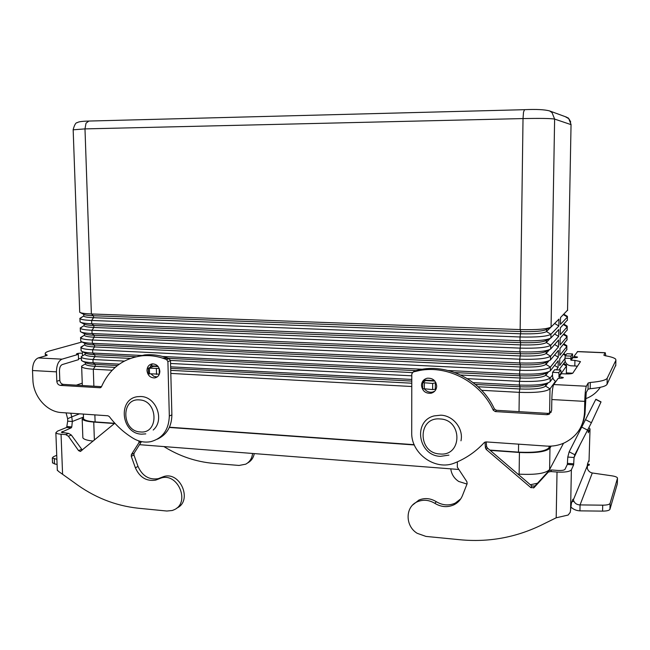<?xml version="1.0" encoding="UTF-8"?>
<svg xmlns="http://www.w3.org/2000/svg" width="650" height="650" viewBox="0 0 650 650"><rect width="100%" height="100%" fill="white"/><g stroke="black" fill="none" stroke-linecap="round" stroke-linejoin="round"><path stroke-width="0.97" d="M152.417 363.862L149.898 367.461M146.989 370.565C147.152 366.762 148.923 364.528 152.303 363.87C156.666 364.016 159.177 366.47 159.843 371.256C159.681 375.001 157.942 377.227 154.627 377.926C150.223 377.845 147.68 375.391 146.989 370.565M434.704 391.194L432.543 392.08C429.414 392.632 426.79 391.658 424.661 389.139M421.484 385.344C422.297 391.007 425.498 393.64 431.104 393.234C434.59 392.21 436.451 389.854 436.694 386.165C435.931 380.599 432.802 377.951 427.302 378.211C423.678 379.169 421.736 381.55 421.484 385.344M563.826 314.234L567.385 316.331L567.409 317.046L560.414 324.374L560.536 317.533L567.661 310.042M563.842 324.131L567.198 326.129L567.222 326.893L560.227 334.701L560.349 327.868L567.491 319.914M563.842 333.994L567.019 335.904L567.044 336.716L560.04 345.004L560.162 338.187L567.32 329.769M563.834 343.826L566.832 345.662L566.857 346.515L559.853 355.274L559.975 348.481L567.141 339.609M564.923 358.597L559.666 365.527L559.788 358.743L566.954 349.432M559.585 369.964L559.601 368.989L565.199 361.481M563.786 363.391L566.467 365.105L566.483 366.056L561.056 373.579M79.682 311.675L79.934 312.414C81.323 313.194 85.142 313.714 91.382 313.966L520.146 329.599C536.965 329.973 547.267 329.103 551.07 327.015L558.976 319.101L558.846 326.016L550.948 334.287C547.146 336.473 536.843 337.374 520.049 336.984L91.609 320.458C84.849 320.166 80.957 319.564 79.934 318.646L82.103 317.029M554.621 323.456L558.846 326.016M551.021 327.056L546.504 331.581C543.303 333.377 534.731 334.108 520.788 333.791L93.559 317.704C87.921 317.468 84.671 316.973 83.809 316.217L83.793 315.729M80.031 321.311L80.34 322.148C81.803 322.961 85.597 323.505 91.723 323.773L520 340.746C536.786 341.152 547.081 340.234 550.883 338L550.948 334.287L546.504 331.581L546.544 329.387C543.335 331.159 534.763 331.882 520.821 331.565L93.494 315.746C88.311 315.534 85.126 315.104 83.939 314.438L80.316 312.609M550.883 338L558.789 329.542L558.659 336.448L550.761 345.256C546.959 347.588 536.673 348.538 519.894 348.116L91.942 330.249C85.191 329.932 81.307 329.29 80.283 328.307L82.599 326.536M554.629 333.994L558.659 336.448M550.071 338.544L546.325 342.55C543.116 344.451 534.56 345.231 520.634 344.882L93.892 327.47C88.262 327.21 85.012 326.682 84.151 325.877L84.134 325.358M80.373 330.931L80.746 331.858C82.274 332.711 86.044 333.271 92.056 333.556L519.846 351.869C536.616 352.308 546.902 351.341 550.696 348.961L550.761 345.256L546.325 342.55L546.358 340.356C543.156 342.241 534.592 343.013 520.666 342.672L93.828 325.52C88.733 325.293 85.572 324.838 84.337 324.147L80.763 322.359M550.696 348.961L558.602 339.966L558.472 346.848L550.574 356.2C546.78 358.67 536.502 359.678 519.748 359.214L92.284 340.023C85.54 339.682 81.648 338.991 80.624 337.951L83.103 336.026M554.621 344.5L558.472 346.848M549.437 349.741L546.146 353.486C542.937 355.509 534.389 356.33 520.488 355.956L94.226 337.212C88.595 336.936 85.353 336.367 84.492 335.514L84.476 334.961M80.714 340.527L81.161 341.559C82.753 342.436 86.499 343.021 92.397 343.322L519.699 362.96C536.445 363.439 546.715 362.416 550.509 359.897L550.574 356.2L546.146 353.486L546.179 351.301C542.977 353.299 534.422 354.112 520.52 353.738L94.161 335.262C89.164 335.026 86.019 334.555 84.728 333.84L81.218 332.093M550.509 359.897L558.415 350.366L558.285 357.232L550.387 367.12C546.593 369.728 536.331 370.784 519.594 370.289L92.617 349.765C85.881 349.408 81.998 348.676 80.974 347.579L83.606 345.483M554.596 354.973L558.285 357.232M548.892 360.872L545.959 364.39C542.758 366.535 534.219 367.396 520.333 366.99L94.559 346.938C88.936 346.637 85.694 346.036 84.833 345.134L84.809 344.549M448.159 370.516L519.545 374.026C536.274 374.538 546.528 373.457 550.322 370.801L550.387 367.12L545.959 364.39L546 362.213C542.799 364.333 534.251 365.186 520.366 364.788L94.494 344.996C89.594 344.744 86.466 344.248 85.134 343.509L81.681 341.811M550.322 370.801L558.228 360.742L558.106 367.591L556.416 369.809M554.556 365.414L558.106 367.591M552.533 374.928L550.201 378.007C546.406 380.754 536.161 381.867 519.447 381.331L467.382 378.666M548.405 371.954L545.781 375.277C542.579 377.528 534.048 378.438 520.187 378.007L460.639 375.009M411.791 375.822L170.56 363.472M124.28 361.099L92.958 359.499C86.222 359.109 82.347 358.337 81.315 357.183L81.185 356.704L84.118 354.916M412.271 372.58L170.471 360.433M130.333 358.418L94.892 356.639C89.278 356.322 86.036 355.688 85.174 354.729L85.15 354.112M136.077 356.744L94.827 354.697C90.017 354.437 86.921 353.933 85.532 353.169L82.152 351.512M81.063 350.106L81.583 351.236C83.233 352.146 86.946 352.755 92.731 353.056L142.943 355.526M473.176 382.647L519.399 385.06C536.104 385.604 546.349 384.483 550.144 381.68L550.201 378.007L545.781 375.277L545.821 373.1C542.62 375.334 534.081 376.236 520.211 375.806L454.773 372.556M415.732 370.622L162.354 358.044M162.752 356.501L422.232 369.249M550.144 381.68L552.841 378.056M555.36 381.461L550.014 388.871C546.227 391.755 535.99 392.917 519.293 392.348L481.699 390.309M489.832 450.084L518.481 452.132C535.056 452.887 545.236 451.441 549.014 447.809L549.957 446.16M81.404 359.661L82.006 360.904C83.704 361.839 87.392 362.456 93.072 362.781L119.291 364.146M150.605 365.787L157.828 366.161M170.641 366.836L411.791 379.438M424.239 380.088L434.493 380.624M547.958 382.996L545.602 386.132C542.409 388.497 533.886 389.456 520.033 388.993L478.083 386.75M411.775 386.506L170.812 373.417M112.19 370.232L93.291 369.2C86.564 368.794 82.688 367.981 81.656 366.762L81.534 366.21L84.638 364.325M411.783 383.207L170.739 370.346M115.18 367.38L95.225 366.316C89.611 365.983 86.377 365.308 85.516 364.309L85.491 363.659M117.39 365.552L95.16 364.382C90.447 364.114 87.368 363.586 85.938 362.806L82.623 361.205M549.591 414.034L550.014 388.871L545.602 386.132L545.634 383.963C542.441 386.311 533.918 387.254 520.065 386.791L475.426 384.442M411.783 381.079L170.682 368.363M150.369 367.291L149.955 367.274M83.493 417.812L83.525 418.803C84.557 420.339 88.424 421.379 95.111 421.907L114.709 423.304M169.455 427.212L414.188 444.681M114.441 423.532L93.746 422.053C87.067 421.525 83.208 420.485 82.176 418.949L83.452 416.699M551.127 446.111L549.973 448.142C546.203 451.782 536.023 453.229 519.423 452.473L490.181 450.385M414.31 444.957L169.349 427.456M517.855 474.061L519.122 474.159C535.681 474.979 545.846 473.436 549.608 469.519L563.517 443.251M139.506 444.681L458.843 469.479M82.818 436.767L82.859 437.832C83.785 439.376 87.23 440.456 93.186 441.074M555.75 381.721L553.353 379.226L552.524 376.423L552.581 372.32L554.645 369.752M577.647 351.553L573.942 356.419L577.541 357.069C577.501 357.533 576.006 357.727 573.048 357.662L572.496 357.248L572.561 353.941L570.96 356.127L571.066 360.206L574.925 360.376L580.474 361.627L572.829 373.116C571.984 373.766 569.53 374.026 565.467 373.904L561.34 373.701L560.731 370.021L554.556 369.744L560.731 370.021M552.581 372.32L558.813 372.621L559.325 378.276M558.813 372.621L560.706 370.037M413.278 371.922L414.798 370.874L421.086 369.436L419.591 370.476L413.278 371.922L411.791 373.921L411.71 432.469C410.914 453.619 435.581 471.25 454.854 462.906L455.163 462.784C466.318 458.226 476.019 451.49 484.266 442.569L485.989 441.902L546.398 446.079C552.744 446.493 558.764 445.413 564.452 442.837C576.964 436.54 583.659 426.384 584.521 412.392L584.748 401.375C585 393.461 585.528 388.408 586.349 386.222L588.161 383.004L588.023 389.252L586.211 392.559L584.951 414.464L583.83 419.965L581.319 426.181M563.266 377.715L563.266 377.496C563.249 378.072 561.576 378.324 558.253 378.243L553.719 384.54C552.703 386.693 552.069 391.69 551.834 399.539L551.647 410.451L548.787 414.424L546.926 414.684L547.788 413.376L549.64 413.116L551.322 412.011M421.086 369.436C449.426 363.984 481.804 381.054 494.39 408.939L496.397 410.296L547.788 413.376M423.28 382.086L425.165 378.991M419.591 370.476C448.069 364.999 480.61 382.176 493.261 410.199L495.276 411.572L546.926 414.684M588.161 383.004L590.314 382.46C600.34 381.607 605.971 380.177 607.206 378.178L607.059 384.288C605.824 386.344 600.202 387.814 590.184 388.692L588.023 389.252M563.266 377.496L559.349 376.707M607.206 378.178L615.891 360.279L615.721 359.231C614.567 357.923 611.041 356.752 605.142 355.729L603.834 355.176L605.239 352.714L605.816 355.851M607.059 384.288L615.769 365.113M574.925 360.376L574.819 365.966L570.952 365.787C567.222 365.251 565.207 363.171 564.907 359.531L565.207 355.875L566.881 353.706L572.561 353.941M574.819 365.966L577.436 366.186M566.337 373.848L568.206 373.937M600.308 387.319C597.253 391.82 593.239 395.265 588.258 397.637L585.463 398.791M566.361 372.905L572.731 373.214M573.942 356.419L573.918 357.687M82.046 341.989L50.001 350.829C46.231 351.886 44.671 352.942 45.329 353.99L47.239 355.152L46.646 355.558L38.22 357.931C34.531 359.629 32.622 363.821 32.508 370.524L32.898 379.868C33.288 396.354 46.759 411.873 61.458 412.571L107.933 415.781L109.314 416.577C116.066 425.514 124.077 432.786 133.347 438.401C139.002 441.707 144.828 442.788 150.832 441.642C162.679 438.311 168.838 429.772 169.325 416.024L167.903 361.571L166.579 359.58C158.494 356.322 150.353 355.062 142.147 355.786C123.102 358.264 109.541 368.582 101.473 386.742L99.921 387.757L60.417 385.385C58.321 385.019 57.119 383.654 56.818 381.282L56.453 371.857C56.574 365.113 58.427 360.872 62.018 359.158L78.366 354.356L76.489 353.99C76.936 353.421 78.894 353.153 82.363 353.178L82.778 351.821M78.366 354.356L78.553 359.645L62.221 364.585C60.434 365.454 59.516 367.567 59.459 370.931L59.816 380.307C60.117 382.671 61.311 384.028 63.399 384.386L101.506 386.669M157.308 439.181C166.814 434.72 171.673 426.611 171.884 414.846L170.487 360.652L169.171 358.67C161.119 355.428 153.002 354.177 144.836 354.9L133.063 357.524M151.222 374.124L153.92 376.366L157.178 376.943M78.52 358.613L81.356 358.418M176.8 508.089C192.847 501.036 180.537 471.201 163.792 476.539L158.226 478.676C149.061 480.074 142.326 475.987 138.019 466.432L133.924 454.984L134.079 453.229L141.464 441.61M138.905 440.927L138.962 442.666L131.406 454.545L131.259 456.308L135.379 467.805C139.701 477.409 146.461 481.512 155.659 480.122L161.249 477.969C178.059 472.623 190.418 502.604 174.314 509.673L172.282 510.494L166.847 511.03L138.296 508.227C115.115 505.749 93.746 497.193 74.197 482.568L58.378 471.299L57.314 469.909M163.922 446.582C179.449 456.227 196.048 461.833 213.728 463.385L239.078 465.449L245.708 464.181C249.746 461.971 252.037 458.396 252.574 453.464M254.264 453.594C253.435 457.884 251.225 461.004 247.626 462.962M56.899 459.347L52.317 457.949L53.438 456.731L56.737 455.284M52.504 462.646L54.511 463.921L57.094 464.425M82.306 450.06L71.321 435.037L68.608 433.387L61.376 432.299L71.313 427.789L71.776 426.904L72.329 421.493L67.689 421.159L67.649 418.746L71.768 416.853L72.329 421.493L82.469 417.471M82.249 383.134L76.326 385.158M79.56 413.822L71.768 416.853L70.785 413.213M67.689 421.159L66.666 427.448L57.476 431.145L55.859 432.762L57.33 470.47M153.896 366.275L148.289 368.16L159.266 368.485M55.859 432.762C56.331 433.493 58.061 433.989 61.051 434.241L65.691 434.59L68.421 436.247L78.577 450.629L80.364 451.441L114.831 423.207M138.962 442.666L141.261 441.561M148.444 373.717L159.339 374.156M66.081 412.888L67.649 418.746M457.364 461.849L457.332 467.179L466.903 481.723L467.139 483.706L462.426 495.649C460.736 499.761 457.925 502.808 453.968 504.798C447.606 507.634 441.244 507.154 434.899 503.368C429.089 499.891 423.28 499.346 417.479 501.719C405.088 506.651 404.974 526.004 417.202 533.309L425.953 536.413L460.029 539.744C488.296 542.433 515.247 537.631 540.881 525.33L556.197 517.798L568.157 515.036L570.237 512.322L571.488 502.759L572.942 499.224L573.95 501.296C575.104 503.604 577.135 504.806 580.06 504.92L602.712 505.172C607.003 505.139 609.464 504.538 610.082 503.376L617.476 478.302L617.346 483.503M466.993 484.063L458.705 481.455C454.09 478.376 451.449 474.175 450.791 468.853M537.379 483.267L530.351 484.746M617.476 478.302L617.435 477.88C616.883 477.011 615.054 476.328 611.959 475.841L592.296 472.981C589.818 472.428 588.161 470.892 587.308 468.349L587.624 463.507L588.827 460.639L589.022 461.378L588.518 461.337M587.454 464.124L589.258 464.262L589.282 465.099L587.226 465.636M581.287 427.261L580.824 427.204M581.392 426.034L581.872 426.075M588.941 427.619L590.029 428.959L588.274 432.786L588.185 429.081M590.029 428.959L589.022 461.378M579.914 444.974L574.064 457.511L567.783 457.056L569.173 451.807L595.863 399.254L569.173 451.807L574.819 454.756L574.064 457.511L573.625 464.888L571.366 469.836C569.709 471.697 564.931 472.436 557.026 472.038L550.769 471.559L548.316 472.054L534.097 487.581L530.92 487.679L486.241 449.442L485.428 447.866L484.973 442.073M574.819 454.756L591.419 422.711L601.039 401.879L595.863 399.254M610.082 503.376L609.944 509.291L617.337 483.787M486.224 441.919L486.574 446.428L487.386 447.996L531.846 486.021L535.007 485.924L549.161 470.47L551.598 469.974L557.822 470.446C561.746 470.641 564.135 470.275 564.98 469.349L567.336 464.417L567.783 457.056M572.747 499.696L573.422 499.744L587.178 466.107M592.296 472.981L580.06 504.92L579.938 510.859C576.396 510.681 573.381 509.413 570.895 507.049M609.944 509.291C609.318 510.477 606.864 511.087 602.574 511.119L579.938 510.859M425.734 380.51L422.703 382.639L432.656 383.435L435.914 382.712M412.766 504.92L418.941 500.045C424.718 497.681 430.495 498.225 436.28 501.678C442.593 505.44 448.923 505.919 455.26 503.1L460.769 498.834M436.321 388.481L435.321 389.285L432.632 389.577L422.687 388.643M140.319 431.941C121.696 431.34 120.632 398.011 139.376 399.912C158.234 400.335 159.136 434.151 140.319 431.941M524.566 109.655L523.526 112.076L523.023 118.568C540.239 118.243 550.778 118.414 554.621 119.072L571.049 124.638M73.166 129.805L84.987 128.895L86.019 123.199L88.888 121.03M565.183 116.634L568.742 118.649L571.049 124.418L567.539 310.521M570.724 121.981C567.45 115.757 567.97 118.657 566.646 117.171L549.697 110.963L552.037 112.621L554.621 119.072L551.07 327.015M439.855 453.968C462.418 456.544 462.702 419.551 440.017 418.957C417.527 416.756 417.479 453.172 439.855 453.968M567.352 320.377L567.409 317.046L563.42 314.641M567.166 330.216L567.222 326.893L563.412 324.586M566.979 340.031L567.044 336.716L563.396 334.506M566.792 349.822L566.857 346.515L563.363 344.394M565.459 355.55L563.322 354.25M566.337 373.937L566.483 366.056L563.266 364.081M546.544 329.387L549.648 327.754M519.033 411.653L519.293 392.348L520.065 386.791L519.399 385.06L519.447 381.331L520.187 378.007L519.545 374.026L520.366 364.788L519.699 362.96L519.748 359.214L520.52 353.738L519.846 351.869L520.666 342.672L520 340.746L520.049 336.984L520.821 331.565L520.146 329.599L523.023 118.568L84.987 128.895L91.382 313.966L93.494 315.746L93.559 317.704L91.609 320.458L91.723 323.773L93.828 325.52L93.892 327.47L91.942 330.249L92.056 333.556L94.161 335.262L94.226 337.212L92.284 340.023L92.397 343.322L94.494 344.996L94.559 346.938L92.617 349.765L92.731 353.056L94.827 354.697L94.892 356.639L92.958 359.499L93.072 362.781L95.16 364.382L95.225 366.316L93.291 369.2L93.876 386.214M546.358 340.356L549.136 338.91M546.179 351.301L548.592 350.049M546 362.213L548.023 361.173M545.821 373.1L547.43 372.279M549.014 447.809L549.039 446.176M545.634 383.963L546.812 383.362M518.481 452.132L518.594 444.161M95.111 421.907L94.868 414.879M549.608 469.519L549.973 448.142M519.122 474.159L519.423 452.473M94.38 440.091L93.746 422.053M558.748 376.244L560.909 373.254M561.34 373.701L559.187 376.699M553.719 384.54L586.349 386.222M584.748 401.375L551.834 399.539M493.261 410.199L494.39 408.939M495.276 411.572L496.397 410.296M584.521 412.392L585.187 411.084M590.314 382.46L590.184 388.692M605.166 352.812L577.379 351.642M572.894 357.654L571.066 360.206M615.891 360.279L615.753 365.877M570.659 359.783L572.496 357.248M570.96 356.127L565.207 355.875M570.684 358.434L564.931 358.183M38.22 357.931L62.018 359.158M56.453 371.857L32.508 370.524M166.579 359.58L169.171 358.67M167.903 361.571L170.487 360.652M99.921 387.757L101.059 387.351M60.417 385.385L63.399 384.386M56.818 381.282L59.816 380.307M169.325 416.024L171.884 414.846M82.363 353.178L82.453 355.566M158.511 479.026L161.062 477.587M62.172 431.494L62.221 432.77M67.129 426.562L71.776 426.904M158.178 366.584L153.116 366.316M61.051 434.241L62.571 473.809M54.308 458.851L54.511 463.921M66.666 427.448L71.313 427.789M135.379 467.805L138.019 466.432M131.259 456.308L133.924 454.984M131.406 454.545L134.079 453.229M78.577 450.629L81.437 449.353M68.421 436.247L71.321 435.037M65.691 434.59L68.608 433.387M149.541 374.034L149.386 368.387M156.528 374.416L156.374 368.761M159.307 374.173L159.161 368.517M579.442 430.991L579.475 429.609M587.308 465.018L589.282 465.099M600.966 402.049L595.782 399.425M571.366 469.836L570.57 510.477M573.763 463.824L567.474 463.361M573.95 501.296L571.87 501.824M602.712 505.172L602.574 511.119M556.197 517.798L557.026 472.038M434.891 381.079L425.303 380.583M434.899 503.368L436.28 501.678M485.428 447.866L486.574 446.428M486.241 449.442L487.386 447.996M530.92 487.679L531.846 486.021M534.097 487.581L535.007 485.924M547.162 472.956L548.007 471.364M550.769 471.559L551.598 469.974M435.321 389.285L435.346 383.159M432.632 389.577L432.656 383.435M424.369 389.123L424.385 382.996M573.625 464.888L567.336 464.417M587.633 430.146L581.977 427.229M591.419 422.711L585.788 419.819M440.302 456.341C418.096 455.666 412.701 421.005 434.168 415.902L440.822 415.179C453.326 415.561 463.694 428.797 460.972 440.806M153.205 430.024C164.905 420.184 156.333 396.695 140.822 396.508L137.516 396.679C117.528 399.092 121.225 433.347 141.294 434.151M145.795 433.867L141.529 434.168M432.543 392.08L431.104 393.234M549.697 110.963C544.814 109.566 536.372 109.143 524.363 109.688L88.294 121.071C81.835 121.249 78.187 121.786 77.358 122.663C75.912 122.395 74.514 124.711 73.157 129.61L79.706 312.236M448.914 455.122L440.424 456.349M565.996 354.859L563.81 353.624M83.704 316.046L79.804 318.427M83.744 314.34L83.809 316.217M84.045 325.658L80.145 328.039M84.086 324.025L84.151 325.877M84.378 335.246L80.486 337.618M84.427 333.686L84.492 335.514M84.719 344.809L80.836 347.173M84.768 343.33L84.833 345.134M85.061 354.348L81.185 356.704M85.109 352.958L85.174 354.729M81.429 360.425L81.315 357.183M81.087 350.829L80.974 347.579M80.738 341.209L80.624 337.951M80.397 331.573L80.283 328.307M80.047 321.912L79.934 318.646M85.41 363.862L81.534 366.21M85.451 362.57L85.516 364.309M83.525 418.803L83.354 414.082M82.331 385.523L81.656 366.762M82.859 437.832L82.176 418.949M549.64 413.116L548.787 414.424M577.476 351.544L605.239 352.714M154.627 377.926L157.113 376.992M142.147 355.786L144.836 354.9M100.831 387.53L100.214 387.749M45.329 353.99L45.403 355.908M161.249 477.969L163.792 476.539M153.392 366.251L158.104 366.494M52.317 457.949L52.52 462.995M158.226 478.676L155.659 480.122M80.941 451.181L80.364 451.441M148.444 373.799L148.289 368.16M425.457 380.494L434.809 380.989M417.479 501.719L418.941 500.045M455.26 503.1L453.968 504.798M534.471 486.346L533.561 488.004M549.161 470.47L548.316 472.054M422.703 382.639L422.687 388.757"/></g></svg>
